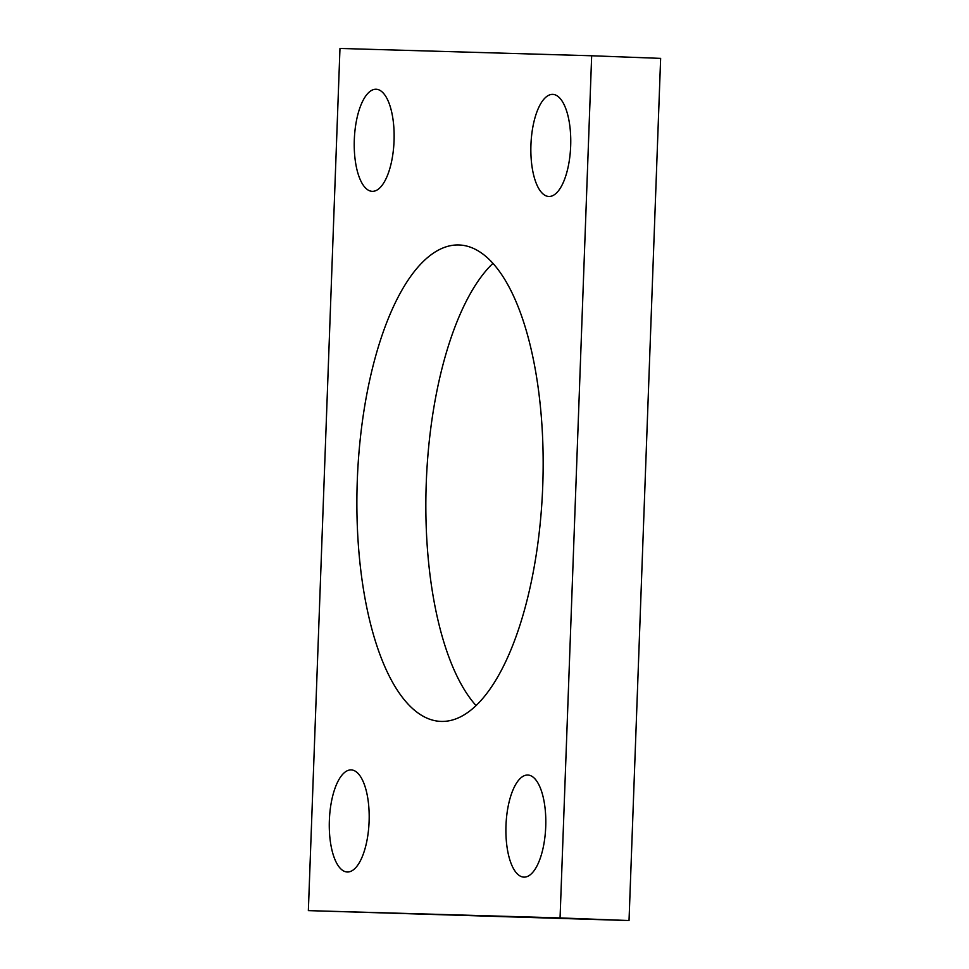 <?xml version="1.0" encoding="UTF-8"?>
<svg xmlns="http://www.w3.org/2000/svg" width="969" height="969" viewBox="0 0 969 969"><rect width="100%" height="100%" fill="white"/><g stroke="black" fill="none" stroke-linecap="round" stroke-linejoin="round"><path stroke-width="1.45" d="M339.974 48.45L308.36 910.618L560.058 917.922L591.671 55.766L339.974 48.45M591.671 55.766L660.64 58.382L629.026 920.55L308.36 910.618M629.026 920.55L560.058 917.922M476.094 705.626A238.386 92.77 92.2 0 1 426.287 482.283A238.386 92.77 92.2 0 1 492.906 263.374M458.749 244.963A238.386 92.77 92.2 0 1 459.076 244.975A238.386 92.77 92.2 0 1 542.713 486.717A238.386 92.77 92.2 0 1 440.956 721.408A238.386 92.77 92.2 0 1 357.307 480.079A238.386 92.77 92.2 0 1 458.749 244.963M527.717 775.03A51.078 19.877 92.2 0 1 527.79 775.03A51.078 19.877 92.2 0 1 545.717 826.836A51.078 19.877 92.2 0 1 523.902 877.127A51.078 19.877 92.2 0 1 505.988 825.418A51.078 19.877 92.2 0 1 527.717 775.03M552.681 94.381A51.078 19.877 92.2 0 1 552.754 94.381A51.078 19.877 92.2 0 1 570.668 146.186A51.078 19.877 92.2 0 1 548.866 196.477A51.078 19.877 92.2 0 1 530.939 144.756A51.078 19.877 92.2 0 1 552.681 94.381M351.093 769.907A51.078 19.877 92.2 0 1 351.166 769.907A51.078 19.877 92.2 0 1 369.092 821.712A51.078 19.877 92.2 0 1 347.277 872.003A51.078 19.877 92.2 0 1 329.363 820.283A51.078 19.877 92.2 0 1 351.093 769.907M376.057 89.245A51.078 19.877 92.2 0 1 376.129 89.245A51.078 19.877 92.2 0 1 394.044 141.05A51.078 19.877 92.2 0 1 372.241 191.341A51.078 19.877 92.2 0 1 354.315 139.633A51.078 19.877 92.2 0 1 376.057 89.245"/></g></svg>
